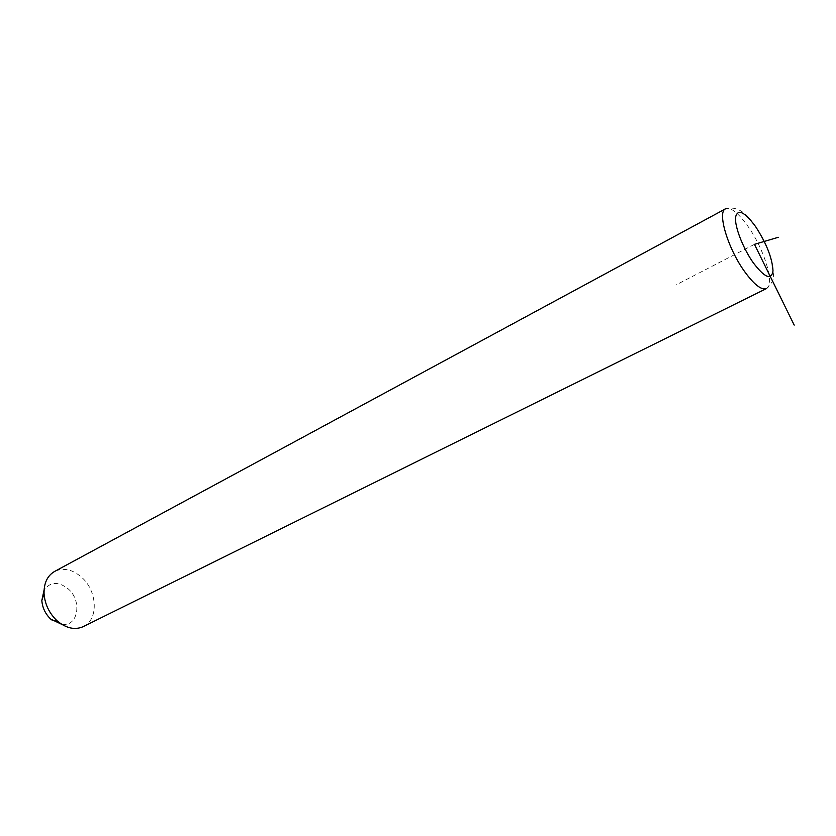 <?xml version="1.0" encoding="UTF-8"?>
<svg xmlns="http://www.w3.org/2000/svg" width="836" height="836" viewBox="0 0 836 836"><rect width="100%" height="100%" fill="white"/><g stroke="black" fill="none" stroke-linecap="round" stroke-linejoin="round"><path stroke-width="0.63" stroke-dasharray="4.18 3.13" d="M83.642 626.436C98.669 619.351 97.384 591.219 81.897 577.519C72.784 569.494 63.787 567.414 54.915 571.281M62.031 624.482C78.156 626.781 82.398 601.042 68.333 588.993C58.51 581.25 50.421 581.595 44.068 590.038M754.459 244.342L676.376 284.742M766.539 288.535C775.181 284.94 764.292 249.222 748.032 226.451C738.501 213.107 731.092 207.182 725.784 208.686L725.397 208.895M766.246 288.681C774.46 280.53 773.018 279.182 773.613 275.065L770.74 257.707C766.946 246.035 761.45 235.094 754.271 224.874C745.545 211.498 736.056 206.105 725.784 208.686"/><path stroke-width="1.25" d="M725.397 208.895L54.915 571.281C47.422 575.502 43.806 583.016 44.057 593.821C44.914 604.271 49.188 613.196 56.9 620.605L58.165 621.702C66.765 628.411 75.041 630.104 82.973 626.76L83.642 626.436M44.068 590.038L41.831 600.551C42.417 607.782 45.374 613.958 50.714 619.079L62.031 624.482M794.2 325.099L754.459 244.342L778.243 237.309M725.784 208.686C716.807 211.289 727.633 248.261 744.677 271.669C754.062 284.501 761.251 290.165 766.246 288.681L766.539 288.535M755.629 226.629C744.448 211.602 737.749 208.467 735.544 217.214C734.593 226.535 742.974 248.229 753.246 262.755C764.794 277.813 771.388 280.551 773.007 270.958C772.349 258.334 766.56 243.558 755.629 226.629M51.592 619.842L58.165 621.702M41.831 600.551L44.057 593.821M82.973 626.76L766.246 288.681"/></g></svg>

